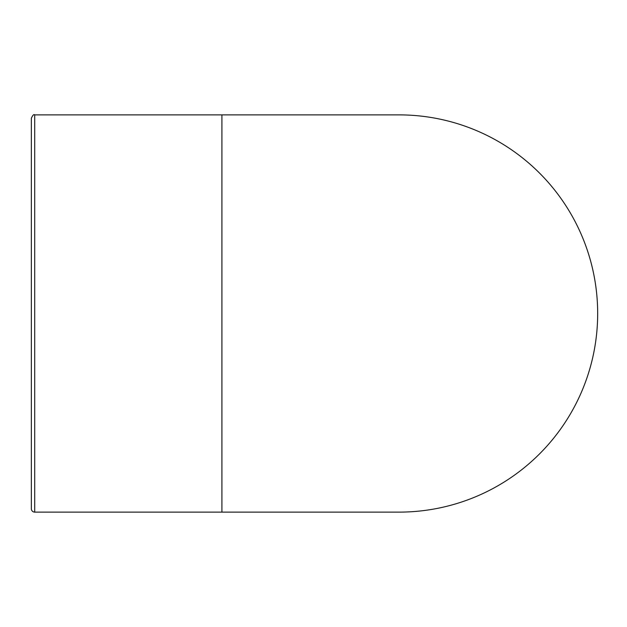 <?xml version="1.0" encoding="UTF-8"?>
<svg xmlns="http://www.w3.org/2000/svg" width="627" height="627" viewBox="0 0 627 627"><rect width="100%" height="100%" fill="white"/><g stroke="black" fill="none" stroke-linecap="round" stroke-linejoin="round"><path stroke-width="0.94" d="M399.054 512.118A198.618 198.618 0 0 0 597.672 313.5A198.618 198.618 0 0 0 399.054 114.882L221.911 114.882L221.911 512.118L399.054 512.118M34.704 114.882L34.704 512.118A3.354 3.354 0 0 1 31.35 508.763L31.35 118.237C32.745 115.164 33.858 114.043 34.704 114.882L221.911 114.882M34.704 512.118L221.911 512.118"/></g></svg>
